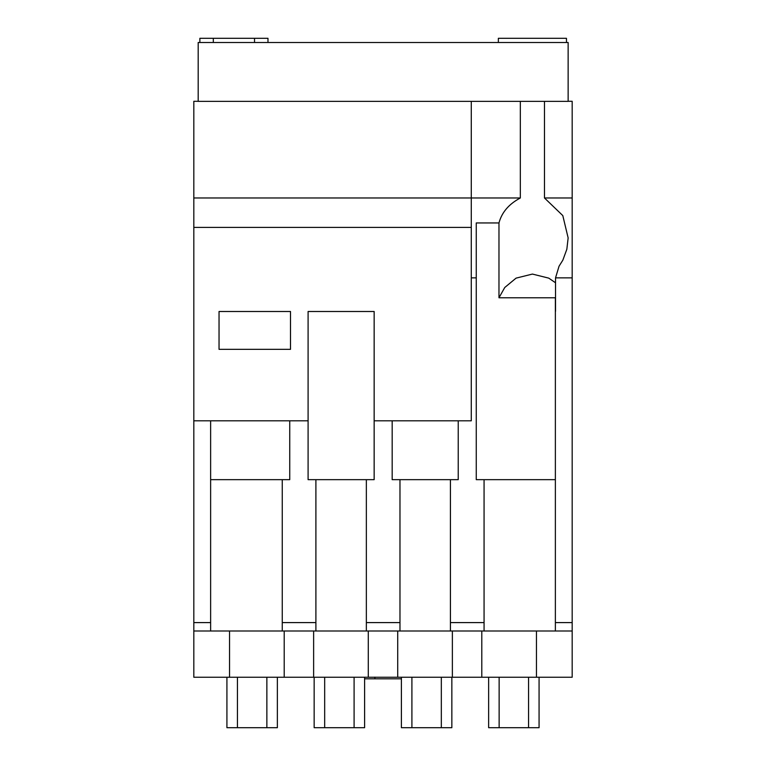 <?xml version="1.0" encoding="UTF-8"?>
<svg xmlns="http://www.w3.org/2000/svg" width="766" height="766" viewBox="0 0 766 766"><rect width="100%" height="100%" fill="white"/><g stroke="black" fill="none" stroke-linecap="round" stroke-linejoin="round"><path stroke-width="1.15" d="M364.606 678.82L374.9 678.82L364.606 678.82M374.9 677.144L374.9 678.82L401.394 678.82M198.183 42.503L568.142 42.503L568.142 101.361L198.183 101.361L198.183 42.503M498.36 42.503L498.36 38.3L566.467 38.3L566.467 42.503M199.869 42.503L199.869 38.3L267.976 38.3L267.976 42.503M213.321 38.3L213.321 42.503M254.523 42.503L254.523 38.3M539.072 677.249L539.072 727.7L488.631 727.7L488.631 677.249M499.135 727.7L499.135 677.249M528.569 727.7L528.569 677.249M451.844 677.249L451.844 727.7L401.394 727.7L401.394 677.249M411.907 727.7L411.907 677.249M441.331 727.7L441.331 677.249M364.606 677.249L364.606 727.7L314.156 727.7L314.156 677.249M324.669 727.7L324.669 677.249M354.093 727.7L354.093 677.249M277.369 677.249L277.369 727.7L226.918 727.7L226.918 677.249M237.431 727.7L237.431 677.249M266.865 727.7L266.865 677.249M210.631 622.595L210.631 631.002L282.261 631.002L282.261 479.66L210.631 479.66L210.631 622.595L193.817 622.595L193.817 677.249L229.551 677.249L229.551 631.002M229.551 677.249L284.205 677.249L284.205 631.002M284.205 677.249L313.629 677.249L313.629 631.002M313.629 677.249L368.283 677.249L368.283 631.002L366.349 631.002L399.976 631.002L399.976 622.595L366.349 622.595L366.349 631.002L282.261 631.002M368.283 677.249L397.717 677.249L397.717 631.002M397.717 677.249L452.371 677.249L452.371 631.002M452.371 677.249L481.795 677.249L481.795 631.002M481.795 677.249L536.449 677.249L536.449 631.002M536.449 677.249L572.183 677.249L572.183 622.595L555.369 622.595L555.369 631.002L572.183 631.002M544.482 197.982L562.799 215.591L568.142 237.92L566.85 249.228L562.847 260.153L559.046 266.214L555.532 277.857L572.183 277.857L572.183 197.982L544.482 197.982L544.482 101.361M568.142 101.284L572.183 101.284L572.183 197.982M572.183 277.857L572.183 622.595M555.369 622.595L555.369 479.66L484.064 479.66L484.064 631.002L555.369 631.002M399.976 631.002L484.064 631.002M484.064 479.66L476.26 479.66L476.26 277.857L471.281 277.857M555.369 479.66L555.369 297.773L498.972 297.773L498.972 222.944L476.26 222.944L476.26 277.857M555.532 277.857L555.532 311.293M193.817 197.982L193.817 227.416L471.281 227.416L471.281 197.982L193.817 197.982L193.817 101.294L198.183 101.294M193.817 227.416L193.817 420.802L308.095 420.802L308.095 311.494L374.153 311.494L374.153 420.802L471.281 420.802L471.281 227.416M290.505 349.334L219.038 349.334L219.038 311.494L290.505 311.494L290.505 349.334M193.817 622.595L193.817 420.802M366.349 622.595L366.349 479.66L315.898 479.66L315.898 631.002M450.427 631.002L450.427 479.66L399.976 479.66L399.976 622.595M193.817 631.002L210.631 631.002M458.231 420.802L458.231 479.66L450.427 479.66M392.173 420.802L392.173 479.66L399.976 479.66M366.349 479.66L374.153 479.66L374.153 420.802M308.095 420.802L308.095 479.66L315.898 479.66M210.631 479.66L210.631 420.802M282.261 479.66L289.74 479.66L289.74 420.802M498.972 222.944C501.778 212.374 508.892 204.053 520.334 197.982L471.281 197.982L471.281 101.361M498.972 297.773L504.756 287.499L516.064 278.135L532.408 274.075L548.753 278.135L555.532 282.778M520.334 197.982L520.334 101.361M484.064 622.595L450.427 622.595M315.898 622.595L282.261 622.595"/></g></svg>
